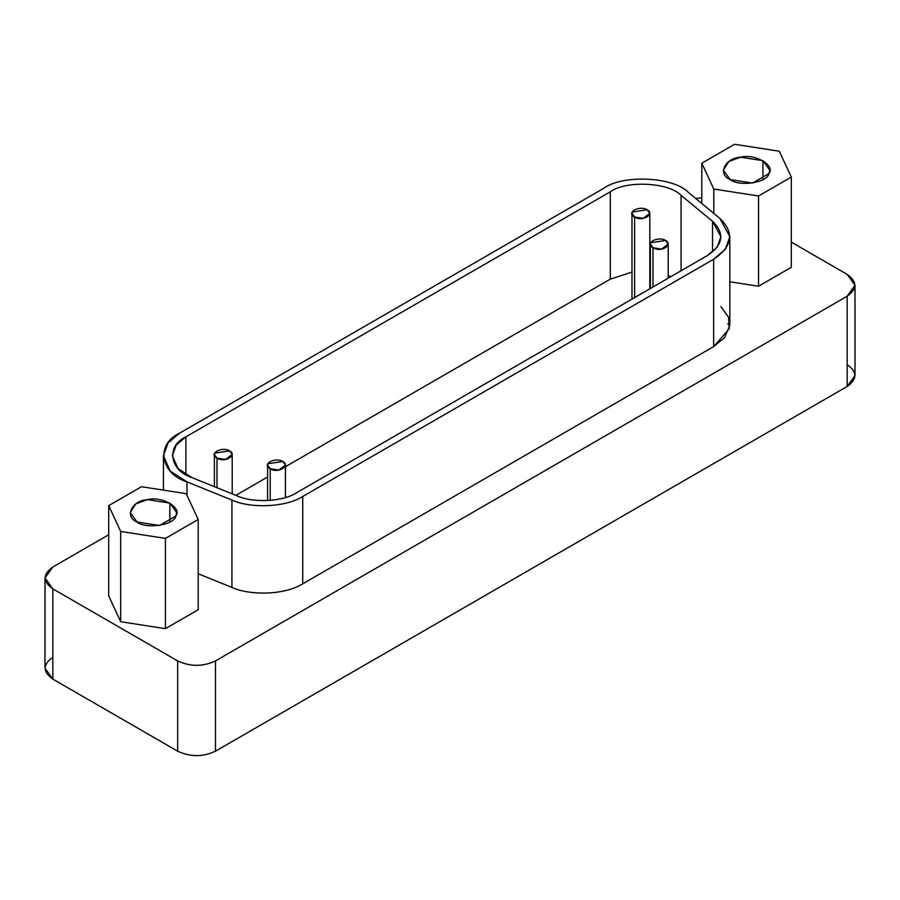 <?xml version="1.0" encoding="UTF-8"?>
<svg xmlns="http://www.w3.org/2000/svg" width="900" height="900" viewBox="0 0 900 900"><rect width="100%" height="100%" fill="white"/><g stroke="black" fill="none" stroke-linecap="round" stroke-linejoin="round"><path stroke-width="1.35" d="M282.814 461.452C275.49 456.84 261.169 464.017 270.202 468.731C278.381 473.94 290.801 465.683 282.814 461.452L285.424 465.098L278.82 470.07L270.202 468.731L270.202 500.4L270.202 468.731L267.593 465.098L267.896 463.759L282.814 461.452M665.606 240.458C658.283 235.845 643.961 243.011 652.995 247.736C661.174 252.945 673.594 244.688 665.606 240.458L668.216 244.091L661.613 249.064L652.995 247.736L652.995 286.965L652.995 247.736L650.385 244.091L650.689 242.764L665.606 240.458M229.601 450.832C222.278 446.22 207.968 453.386 217.001 458.111C225.169 463.32 237.589 455.062 229.601 450.832L232.211 454.466L225.607 459.439L217.001 458.111L217.001 487.733L217.001 458.111L214.38 454.466L214.684 453.139L229.601 450.832M647.201 209.734C639.877 205.121 625.556 212.287 634.59 217.013C642.758 222.221 655.189 213.964 647.201 209.734L649.811 213.368L643.196 218.34L634.59 217.013L634.59 297.596L634.59 217.013L631.98 213.368L632.284 212.04L647.201 209.734M237.049 495.832C253.046 503.257 282.892 501.75 296.415 492.84L707.344 255.589L717.176 247.208L720.923 236.666L712.541 221.31L681.075 195.368C668.936 182.329 626.186 180.169 610.312 191.79L185.917 436.815L176.22 445.016L172.339 455.738L178.099 468.664L192.105 477.664L237.049 495.832L192.105 477.664C169.526 470.655 165.78 445.984 185.917 436.815L185.917 474.671L185.917 436.815L610.312 191.79L610.312 279.146L610.312 191.79C626.186 180.169 668.936 182.329 681.075 195.368L681.075 270.754L681.075 195.368L712.541 221.31L712.541 252.011L712.541 221.31C724.961 233.449 723.229 244.879 707.344 255.589L296.415 492.84C282.892 501.75 253.046 503.257 237.049 495.832M235.834 495.349L267.593 477.011L235.834 495.349M285.424 466.718L610.312 279.146L631.98 272.081L610.312 279.146L285.424 466.718M670.883 276.637L668.216 275.569M650.385 271.631L649.811 271.586M720.923 306.641L728.617 317.34L729.214 328.826L713.655 346.579L713.655 259.222L713.655 346.579L302.726 583.83C283.298 595.935 247.804 595.058 231.93 587.408L198.203 573.773L231.93 587.408L231.93 500.051L186.998 481.882L170.291 471.15L163.417 455.738L168.053 442.957L179.606 433.17L604.012 188.145C622.935 174.285 673.909 176.861 688.376 192.409L719.842 218.362L729.844 236.666L725.377 249.232L713.655 259.222L302.726 496.474L713.655 259.222C732.577 246.454 734.648 232.83 719.842 218.362L688.376 192.409C673.909 176.861 622.935 174.285 604.012 188.145L179.606 433.17C155.61 444.105 160.065 473.524 186.998 481.882L231.93 500.051C251.01 508.894 286.594 507.105 302.726 496.474C286.594 507.105 251.01 508.894 231.93 500.051L231.93 587.408C247.804 595.058 283.298 595.935 302.726 583.83L302.726 496.474L302.726 583.83L713.655 346.579L724.567 337.624L729.788 325.496M186.998 481.882L186.998 495.338L186.998 481.882M762.941 179.595L762.941 160.672L740.554 157.208L728.831 161.505L723.375 170.134L730.159 179.595L752.546 183.06L768.938 173.599L769.736 170.134L762.941 160.672L762.941 179.595M701.798 163.215L713.79 189.045L758.543 195.964L791.303 177.053L779.31 151.222L734.558 144.292L701.798 163.215L701.798 203.479L701.798 163.215L734.558 144.292L779.31 151.222L791.303 177.053L791.303 267.322L791.303 177.053L758.543 195.964L758.543 286.234L791.303 267.322L758.543 286.234L758.543 195.964L713.79 189.045L701.798 163.215M730.159 179.595C717.255 174.42 724.883 157.961 740.554 157.208C754.774 153.338 775.631 165.386 768.938 173.599C767.621 182.644 739.136 187.042 730.159 179.595M713.79 213.368L713.79 189.045L713.79 213.368M729.844 281.79L758.543 286.234L729.844 281.79M169.841 522.023L169.841 503.089L147.454 499.635L135.72 503.933L130.264 512.561L137.059 522.023L159.446 525.488L175.838 516.026L176.625 512.561L169.841 503.089L169.841 522.023M108.698 505.631L120.69 531.472L165.442 538.391L198.203 519.48L186.21 493.65L141.457 486.72L108.698 505.631L108.698 595.901L120.69 621.731L120.69 531.472L108.698 505.631L141.457 486.72L186.21 493.65L198.203 519.48L198.203 609.75L198.203 519.48L165.442 538.391L165.442 628.661L198.203 609.75L165.442 628.661L165.442 538.391L120.69 531.472L120.69 621.731L165.442 628.661L120.69 621.731L108.698 595.901L108.698 505.631M137.059 522.023C124.155 516.836 131.782 500.389 147.454 499.635C161.674 495.765 182.531 507.814 175.838 516.026C174.521 525.06 146.025 529.47 137.059 522.023M847.17 274.376L791.303 242.123L847.17 274.376L855 285.3L847.17 296.213C857.374 288.934 857.374 281.655 847.17 274.376M701.798 197.82L695.7 198.45L701.798 197.82M45 577.924L45 668.194L52.83 679.117L52.83 588.847L45 577.924L52.83 567.011L108.698 534.757L52.83 567.011C42.626 574.29 42.626 581.569 52.83 588.847L177.66 660.915C190.271 666.799 202.871 666.799 215.482 660.915L847.17 296.213L215.482 660.915C202.871 666.799 190.271 666.799 177.66 660.915L52.83 588.847L52.83 679.117L177.66 751.174L177.66 660.915L177.66 751.174C190.271 757.069 202.871 757.069 215.482 751.174L215.482 660.915L215.482 751.174L847.17 386.483L847.17 296.213L847.17 386.483L855 375.559L855 285.3M847.17 364.646C857.374 371.925 857.374 379.204 847.17 386.483L215.482 751.174C202.871 757.069 190.271 757.069 177.66 751.174L52.83 679.117C42.626 671.839 42.626 664.549 52.83 657.27M727.639 323.73L729.821 324.866L727.639 323.73M285.424 497.531L285.424 465.098M267.593 465.142L267.593 500.58M668.216 278.179L668.216 244.091M650.385 244.136L650.385 288.473M232.211 493.886L232.211 454.466M214.38 454.511L214.38 486.675M649.811 288.81L649.811 213.368M631.98 213.412L631.98 299.104M163.417 490.118L163.417 455.738M729.844 324.011L729.844 236.666"/></g></svg>
